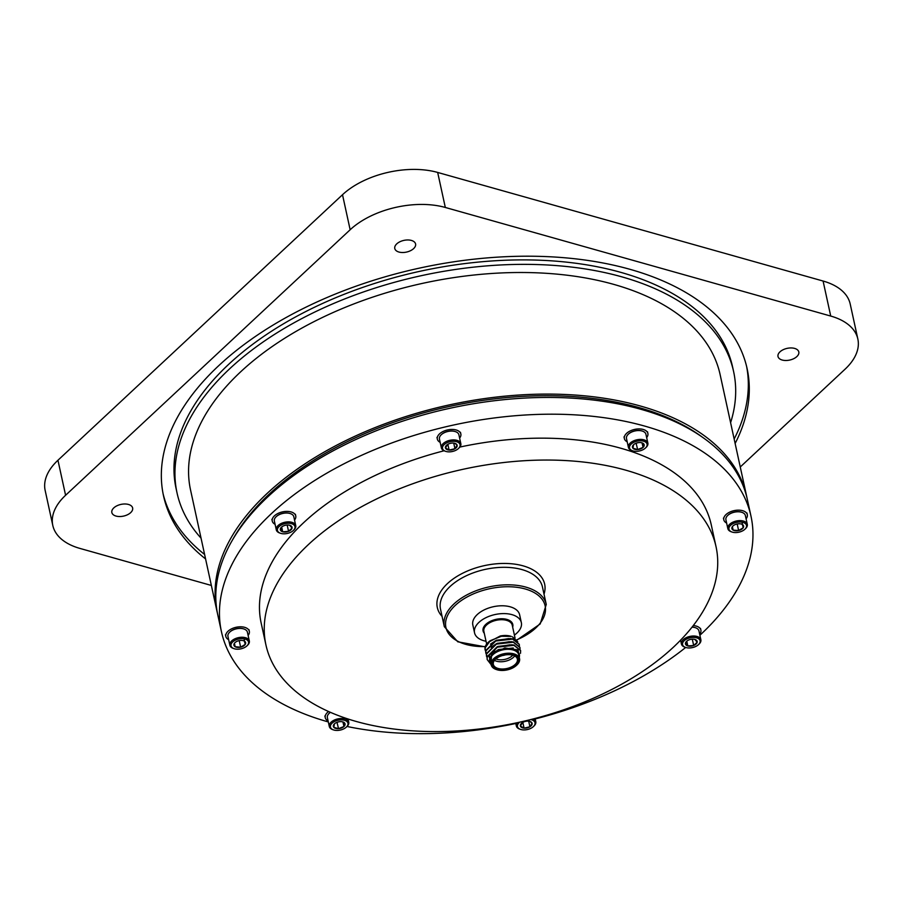 <?xml version="1.0" encoding="UTF-8"?>
<svg xmlns="http://www.w3.org/2000/svg" width="903" height="903" viewBox="0 0 903 903"><rect width="100%" height="100%" fill="white"/><g stroke="black" fill="none" stroke-linecap="round" stroke-linejoin="round"><path stroke-width="1.35" d="M502.937 655.42A3.454 1.941 167.7 0 0 504.935 654.991A3.454 1.941 167.7 0 1 502.937 655.42M514.405 635.08A23.952 13.466 167.7 0 0 521.336 622.596A23.952 13.466 167.7 0 0 495.07 614.537A23.952 13.466 167.7 0 0 474.538 632.8A23.952 13.466 167.7 0 0 483.929 640.769A23.952 13.466 167.7 0 0 486.028 641.265M491.085 664.427A17.281 9.719 -12.3 0 1 490.86 664.303L487.202 659.585L487.157 657.158L497.147 647.214L513.942 645.329L520.636 650.668L520.512 653.332M487.067 657.982L486.48 654.065L496.469 644.11L513.265 642.225L519.959 647.564L520.038 649.178M486.39 654.889L485.803 650.961L495.792 641.017L512.588 639.121L519.281 644.46L519.36 646.074M485.712 651.785L485.125 647.857L490.306 640.645A17.281 9.719 167.7 0 0 488.173 642.372A17.281 9.719 167.7 0 0 484.956 648.298L488.06 642.507M487.157 659.382L487.067 656.774L497.068 646.83L513.852 644.934L520.591 650.476M486.48 656.289L486.39 653.67L496.39 643.726L513.175 641.841L519.914 647.372M485.803 653.185L485.712 650.566L495.713 640.622L512.498 638.737L519.236 644.268M485.125 650.081L484.956 648.298M519.236 657.26A15.204 8.556 167.7 0 0 502.689 649.494A15.204 8.556 167.7 0 0 490.871 663.445M519.552 658.671L518.694 654.765A14.516 8.161 167.7 0 0 502.768 649.878A14.516 8.161 167.7 0 0 490.329 660.951L491.176 664.856A14.516 8.161 -12.3 0 1 503.626 653.783A14.516 8.161 -12.3 0 1 519.552 658.671A14.516 8.161 -12.3 0 1 516.945 664.924A14.516 8.161 -12.3 0 1 516.719 665.139M496.436 669.552A14.516 8.161 -12.3 0 1 496.153 669.462A14.516 8.161 -12.3 0 1 491.176 664.856M497.892 669.416A12.992 7.314 -12.3 0 1 495.115 659.495A12.992 7.314 -12.3 0 1 513.728 655.431A12.992 7.314 -12.3 0 1 515.523 665.455A12.992 7.314 -12.3 0 1 497.892 669.416M497.406 669.868A13.827 7.777 167.7 0 0 516.516 665.33A13.827 7.777 167.7 0 0 513.728 654.833A13.827 7.777 167.7 0 0 494.867 658.942A13.827 7.777 167.7 0 0 496.706 669.654A13.827 7.777 167.7 0 0 497.406 669.868M490.882 663.479L491.706 654.336L504.89 647.948L518.029 649.923L519.428 658.118M488.173 642.372L500.251 635.994A15.204 8.556 -12.3 0 1 511.245 636.389L501.357 636.276L490.306 640.645M517.837 641.864L512.464 636.818M495.341 659.292A12.303 6.919 167.7 0 0 493.343 664.394A12.303 6.919 167.7 0 0 498.174 668.48A12.303 6.919 167.7 0 0 511.47 666.945A12.303 6.919 167.7 0 0 517.385 659.145A12.303 6.919 167.7 0 0 513.446 655.341M514.721 655.928A12.303 6.919 -12.3 0 1 496.582 661.222A12.303 6.919 -12.3 0 1 494.426 660.353M492.812 653.14A12.303 6.919 -12.3 0 1 493.964 651.831L494.821 651.007M495.826 658.874A10.926 6.14 167.7 0 0 497.147 659.348A10.926 6.14 167.7 0 0 512.825 655.16M491.638 654.415L498.388 649.539L513.288 647.993M510.048 644.776L497.79 646.83L489.257 655.409L489.302 657.497L489.178 655.025L497.711 646.446L512.057 644.753L513.728 645.273M491.13 647.248L497.034 643.342L511.38 641.649L513.051 642.168M490.453 644.144L496.357 640.238L510.703 638.545L512.373 639.064M494.72 644.945L497.113 643.726L509.371 641.672M494.043 641.841L496.436 640.622L508.694 638.568M474.538 632.8L472.833 624.989A23.952 13.466 -12.3 0 1 493.365 606.726A23.952 13.466 -12.3 0 1 519.631 614.785L521.336 622.596M330.351 712.309A9.459 5.316 167.7 0 0 329.471 713.054A9.459 5.316 167.7 0 0 329.313 713.189M333.523 729.906A8.962 5.034 -12.3 0 1 332.327 722.964A8.962 5.034 -12.3 0 1 344.551 720.301A8.962 5.034 -12.3 0 1 346.346 727.107A8.962 5.034 -12.3 0 1 333.963 730.053A8.962 5.034 -12.3 0 1 333.523 729.906L332.71 729.635A9.956 5.599 -12.3 0 1 329.302 726.475L327.371 717.637A9.956 5.599 -12.3 0 1 329.155 713.347A9.956 5.599 -12.3 0 1 330.419 712.332M329.302 726.475A9.956 5.599 -12.3 0 1 337.835 718.89A9.956 5.599 -12.3 0 1 348.75 722.231A9.956 5.599 -12.3 0 1 346.966 726.52L346.346 727.107M334.46 723.822L333.805 727.321L338.546 728.653A5.982 3.364 -12.3 0 1 333.805 727.321A5.982 3.364 -12.3 0 1 334.426 723.856A5.982 3.364 -12.3 0 1 334.46 723.822A5.982 3.364 -12.3 0 1 339.867 721.666A5.982 3.364 -12.3 0 1 343.005 721.982A5.982 3.364 -12.3 0 1 344.607 722.998A5.982 3.364 -12.3 0 1 343.941 726.497A5.982 3.364 -12.3 0 1 338.546 728.653L343.941 726.497L344.607 722.998L343.038 722.05M336.977 722.321L338.546 728.653M342.971 722.016L343.941 726.497M337.169 722.377L338.365 721.892M328.094 720.944A12.032 6.761 -12.3 0 1 325.261 717.671A12.032 6.761 -12.3 0 1 328.579 711.519M227.985 636.547A9.956 5.599 -12.3 0 1 227.94 636.401A9.956 5.599 -12.3 0 1 229.734 632.111A9.956 5.599 -12.3 0 1 243.991 629.007A9.956 5.599 -12.3 0 1 247.366 632.01A9.956 5.599 -12.3 0 1 247.399 632.156L249.33 641.006A9.956 5.599 -12.3 0 1 247.535 645.295L246.925 645.882A8.962 5.034 -12.3 0 1 234.091 648.681A8.962 5.034 -12.3 0 1 231.055 645.972A8.962 5.034 -12.3 0 1 241.857 638.647A8.962 5.034 -12.3 0 1 246.925 645.882M243.776 628.939A9.459 5.316 167.7 0 0 243.584 628.86A9.459 5.316 167.7 0 0 230.039 631.818A9.459 5.316 167.7 0 0 229.893 631.965M234.091 648.681L233.279 648.399A9.956 5.599 -12.3 0 1 229.904 645.397A9.956 5.599 -12.3 0 1 229.87 645.25A9.956 5.599 -12.3 0 1 238.403 637.653A9.956 5.599 -12.3 0 1 249.33 641.006M234.283 643.489L235.164 646.74A5.982 3.364 -12.3 0 1 234.283 643.489A5.982 3.364 -12.3 0 1 234.994 642.631A5.982 3.364 -12.3 0 1 238.9 640.678A5.982 3.364 -12.3 0 1 243.573 640.758A5.982 3.364 -12.3 0 1 244.386 641.119A5.982 3.364 -12.3 0 1 245.255 644.381A5.982 3.364 -12.3 0 1 240.649 647.18A5.982 3.364 -12.3 0 1 235.164 646.74L240.649 647.18L245.255 644.381L244.386 641.119M234.419 643.32L235.164 646.74M238.336 640.825L239.284 640.904L240.649 647.18M244.047 638.827L245.255 644.381M239.284 640.904L239.972 640.487M228.662 639.708A12.032 6.761 -12.3 0 1 225.874 636.626A12.032 6.761 -12.3 0 1 225.829 636.446A12.032 6.761 -12.3 0 1 236.146 627.269A12.032 6.761 -12.3 0 1 249.33 631.321A12.032 6.761 -12.3 0 1 248.122 635.464M290.202 513.547A9.459 5.316 167.7 0 0 290.01 513.468A9.459 5.316 167.7 0 0 276.521 516.381A9.459 5.316 167.7 0 0 276.465 516.426A9.459 5.316 167.7 0 0 276.318 516.572M280.517 533.289L279.704 533.007A9.956 5.599 -12.3 0 1 276.295 529.858L274.365 521.008A9.956 5.599 -12.3 0 1 276.149 516.719A9.956 5.599 -12.3 0 1 276.205 516.663A9.956 5.599 -12.3 0 1 290.405 513.615A9.956 5.599 -12.3 0 1 293.825 516.764L295.744 525.614A9.956 5.599 -12.3 0 1 293.96 529.903L293.34 530.49A8.962 5.034 -12.3 0 1 280.517 533.289A8.962 5.034 -12.3 0 1 279.106 526.539A8.962 5.034 -12.3 0 1 291.398 523.638A8.962 5.034 -12.3 0 1 293.34 530.49M276.295 529.858A9.956 5.599 -12.3 0 1 278.135 525.512A9.956 5.599 -12.3 0 1 288.508 521.866A9.956 5.599 -12.3 0 1 295.744 525.614M282.695 531.799L281.657 527.036L280.336 529.011A5.982 3.364 -12.3 0 1 281.42 527.239A5.982 3.364 -12.3 0 1 283.847 525.749A5.982 3.364 -12.3 0 1 289.694 525.275A5.982 3.364 -12.3 0 1 289.998 525.365A5.982 3.364 -12.3 0 1 292.053 528.063A5.982 3.364 -12.3 0 1 288.554 531.325A5.982 3.364 -12.3 0 1 282.695 531.799A5.982 3.364 -12.3 0 1 280.336 529.011L282.695 531.799L288.554 531.325L292.053 528.063L289.694 525.275M286.082 525.14L287.188 525.049L288.554 531.325M275.088 524.316A12.032 6.761 -12.3 0 1 272.254 521.054A12.032 6.761 -12.3 0 1 274.478 515.805A12.032 6.761 -12.3 0 1 287.019 511.391A12.032 6.761 -12.3 0 1 295.755 515.929A12.032 6.761 -12.3 0 1 294.536 520.072M455.281 431.589A9.459 5.316 167.7 0 0 455.089 431.51A9.459 5.316 167.7 0 0 447.696 431.386A9.459 5.316 167.7 0 0 441.544 434.467A9.459 5.316 167.7 0 0 441.398 434.614M445.597 451.331L444.784 451.048A9.956 5.599 -12.3 0 1 441.375 447.899L439.445 439.05A9.956 5.599 -12.3 0 1 441.24 434.761A9.956 5.599 -12.3 0 1 447.719 431.521A9.956 5.599 -12.3 0 1 455.496 431.657A9.956 5.599 -12.3 0 1 458.905 434.806L460.835 443.655A9.956 5.599 -12.3 0 1 459.04 447.944L458.431 448.531A8.962 5.034 -12.3 0 1 445.597 451.331A8.962 5.034 -12.3 0 1 442.797 446.432A8.962 5.034 -12.3 0 1 449.965 441.714A8.962 5.034 -12.3 0 1 458.814 442.809A8.962 5.034 -12.3 0 1 458.431 448.531M441.375 447.899A9.956 5.599 -12.3 0 1 449.649 440.359A9.956 5.599 -12.3 0 1 460.835 443.655M447.606 444.445A5.982 3.364 -12.3 0 1 453.43 443.08A5.982 3.364 -12.3 0 1 455.078 443.407A5.982 3.364 -12.3 0 1 457.11 445.213A5.982 3.364 -12.3 0 1 454.954 448.712A5.982 3.364 -12.3 0 1 449.13 450.078A5.982 3.364 -12.3 0 1 445.45 447.944A5.982 3.364 -12.3 0 1 446.5 445.281A5.982 3.364 -12.3 0 1 447.606 444.445L445.45 447.944L449.13 450.078L454.954 448.712L457.11 445.213L455.202 443.542M447.865 444.287L449.13 450.078M453.735 443.113L454.954 448.712M440.167 442.357A12.032 6.761 -12.3 0 1 437.334 439.084A12.032 6.761 -12.3 0 1 447.324 429.986A12.032 6.761 -12.3 0 1 460.835 433.959A12.032 6.761 -12.3 0 1 459.627 438.113M642.326 431.07A9.459 5.316 167.7 0 0 642.123 431.002A9.459 5.316 167.7 0 0 641.649 430.855A9.459 5.316 167.7 0 0 628.578 433.948A9.459 5.316 167.7 0 0 628.432 434.095M632.631 450.811L631.818 450.541A9.956 5.599 -12.3 0 1 628.409 447.38L626.49 438.531A9.956 5.599 -12.3 0 1 628.274 434.241A9.956 5.599 -12.3 0 1 642.033 430.979A9.956 5.599 -12.3 0 1 642.53 431.137A9.956 5.599 -12.3 0 1 645.938 434.298L647.869 443.136A9.956 5.599 -12.3 0 1 646.085 447.425L645.464 448.012A8.962 5.034 -12.3 0 1 632.631 450.811A8.962 5.034 -12.3 0 1 631.389 443.904A8.962 5.034 -12.3 0 1 643.557 441.172A8.962 5.034 -12.3 0 1 645.464 448.012M628.409 447.38A9.956 5.599 -12.3 0 1 633.195 441.07A9.956 5.599 -12.3 0 1 643.963 439.829A9.956 5.599 -12.3 0 1 647.869 443.136M638.974 442.572A5.982 3.364 -12.3 0 1 642.112 442.888A5.982 3.364 -12.3 0 1 643.715 443.904A5.982 3.364 -12.3 0 1 643.06 447.403A5.982 3.364 -12.3 0 1 637.653 449.559A5.982 3.364 -12.3 0 1 632.913 448.227A5.982 3.364 -12.3 0 1 633.545 444.761A5.982 3.364 -12.3 0 1 633.579 444.727A5.982 3.364 -12.3 0 1 638.974 442.572M633.579 444.727L632.913 448.227L637.653 449.559L643.06 447.403L643.715 443.904L642.417 443.08M643.06 447.403L642.078 442.921M636.096 443.226L637.653 449.559M636.288 443.283L637.484 442.797M627.201 441.838A12.032 6.761 -12.3 0 1 624.368 438.576A12.032 6.761 -12.3 0 1 630.159 430.957A12.032 6.761 -12.3 0 1 643.162 429.444A12.032 6.761 -12.3 0 1 647.88 433.451A12.032 6.761 -12.3 0 1 646.661 437.605M741.747 512.294A9.459 5.316 167.7 0 0 741.555 512.227A9.459 5.316 167.7 0 0 728.01 515.184A9.459 5.316 167.7 0 0 727.863 515.331M725.956 519.914A9.956 5.599 -12.3 0 1 725.91 519.767A9.956 5.599 -12.3 0 1 727.705 515.478A9.956 5.599 -12.3 0 1 741.961 512.362A9.956 5.599 -12.3 0 1 745.336 515.376A9.956 5.599 -12.3 0 1 745.37 515.523L747.3 524.372A9.956 5.599 -12.3 0 1 745.506 528.661L744.896 529.248A8.962 5.034 -12.3 0 1 732.062 532.048A8.962 5.034 -12.3 0 1 733.439 523.458A8.962 5.034 -12.3 0 1 746.465 525.253A8.962 5.034 -12.3 0 1 744.896 529.248M732.062 532.048L731.249 531.765A9.956 5.599 -12.3 0 1 727.841 528.605A9.956 5.599 -12.3 0 1 736.238 521.042A9.956 5.599 -12.3 0 1 747.255 524.214A9.956 5.599 -12.3 0 1 747.3 524.372M742.356 524.485A5.982 3.364 -12.3 0 1 743.225 527.736A5.982 3.364 -12.3 0 1 738.62 530.546A5.982 3.364 -12.3 0 1 733.134 530.106A5.982 3.364 -12.3 0 1 732.254 526.844A5.982 3.364 -12.3 0 1 732.965 525.986A5.982 3.364 -12.3 0 1 736.871 524.033A5.982 3.364 -12.3 0 1 741.544 524.124A5.982 3.364 -12.3 0 1 742.356 524.485L743.225 527.736L738.62 530.546L737.254 524.259L737.943 523.842M732.254 526.844L733.134 530.106L738.62 530.546M742.018 522.182L743.225 527.736M732.389 526.686L733.134 530.106M736.306 524.191L737.254 524.259M726.633 523.074A12.032 6.761 -12.3 0 1 723.8 519.801A12.032 6.761 -12.3 0 1 733.947 510.669A12.032 6.761 -12.3 0 1 747.266 514.496A12.032 6.761 -12.3 0 1 747.312 514.676A12.032 6.761 -12.3 0 1 746.092 518.83M695.333 627.687A9.459 5.316 167.7 0 0 695.129 627.619A9.459 5.316 167.7 0 0 692.104 627.077M692.025 627.179A9.956 5.599 -12.3 0 1 695.536 627.754A9.956 5.599 -12.3 0 1 698.945 630.915L700.875 639.764A9.956 5.599 -12.3 0 1 699.091 644.053A9.956 5.599 -12.3 0 1 699.035 644.099M685.637 647.44A8.962 5.034 -12.3 0 1 684.44 640.498A8.962 5.034 -12.3 0 1 696.664 637.823A8.962 5.034 -12.3 0 1 698.47 644.64A8.962 5.034 -12.3 0 1 698.414 644.686A8.962 5.034 -12.3 0 1 685.637 647.44L684.824 647.158A9.956 5.599 -12.3 0 1 681.415 643.997A9.956 5.599 -12.3 0 1 689.948 636.412A9.956 5.599 -12.3 0 1 700.875 639.764M686.811 641.141L685.467 643.162L687.826 645.95L693.673 645.476L697.172 642.214A5.982 3.364 -12.3 0 1 693.673 645.476A5.982 3.364 -12.3 0 1 687.826 645.95A5.982 3.364 -12.3 0 1 685.467 643.162A5.982 3.364 -12.3 0 1 686.551 641.378A5.982 3.364 -12.3 0 1 688.966 639.9A5.982 3.364 -12.3 0 1 694.825 639.414A5.982 3.364 -12.3 0 1 695.118 639.516A5.982 3.364 -12.3 0 1 697.172 642.214L694.825 639.414M691.201 639.279L692.308 639.189L693.673 645.476M687.826 645.95L686.777 641.175M693.267 625.587A12.032 6.761 -12.3 0 1 700.886 630.068A12.032 6.761 -12.3 0 1 699.667 634.222M530.716 719.578A8.962 5.034 -12.3 0 1 533.391 726.599A8.962 5.034 -12.3 0 1 527.555 729.511A8.962 5.034 -12.3 0 1 520.557 729.398L519.744 729.116A9.956 5.599 -12.3 0 1 516.335 725.967A9.956 5.599 -12.3 0 1 517.205 722.716M533.267 718.923A9.956 5.599 -12.3 0 1 535.795 721.723A9.956 5.599 -12.3 0 1 534 726.012L533.391 726.599M520.557 729.398A8.962 5.034 -12.3 0 1 519.699 722.163M522.566 722.513L520.41 726.012L524.09 728.145L529.914 726.78A5.982 3.364 -12.3 0 1 524.09 728.145A5.982 3.364 -12.3 0 1 520.41 726.012A5.982 3.364 -12.3 0 1 521.46 723.337A5.982 3.364 -12.3 0 1 522.566 722.513A5.982 3.364 -12.3 0 1 528.39 721.147A5.982 3.364 -12.3 0 1 530.038 721.474A5.982 3.364 -12.3 0 1 532.07 723.28A5.982 3.364 -12.3 0 1 529.914 726.78L532.07 723.28L530.163 721.61M522.826 722.355L524.09 728.145M528.695 721.17L529.914 726.78M217.047 611.557L190.544 489.968A271.002 152.438 -12.3 0 1 320.825 318.251A271.002 152.438 -12.3 0 1 613.769 284.389A271.002 152.438 -12.3 0 1 720.097 374.508L746.6 496.086A271.002 152.438 167.7 0 0 640.272 405.978A271.002 152.438 167.7 0 0 347.339 439.84A271.002 152.438 167.7 0 0 217.047 611.557A271.002 152.438 167.7 0 0 217.431 613.227M746.95 497.767A271.002 152.438 167.7 0 0 746.6 496.086M735.132 443.486A298.645 167.992 167.7 0 0 747.108 368.616A298.645 167.992 167.7 0 0 419.534 268.101A298.645 167.992 167.7 0 0 163.522 495.86A298.645 167.992 167.7 0 0 205.579 558.946M794.629 348.411A10.644 5.994 -12.3 0 1 798.805 351.956A10.644 5.994 -12.3 0 1 789.673 360.071A10.644 5.994 -12.3 0 1 778.002 356.493A10.644 5.994 -12.3 0 1 783.115 349.743A10.644 5.994 -12.3 0 1 794.629 348.411M411.407 240.435A10.644 5.994 -12.3 0 1 415.583 243.979A10.644 5.994 -12.3 0 1 406.452 252.095A10.644 5.994 -12.3 0 1 394.78 248.517A10.644 5.994 -12.3 0 1 399.894 241.767A10.644 5.994 -12.3 0 1 411.407 240.435M128.463 504.45A10.644 5.994 -12.3 0 1 132.639 507.983A10.644 5.994 -12.3 0 1 123.508 516.11A10.644 5.994 -12.3 0 1 111.837 512.52A10.644 5.994 -12.3 0 1 116.95 505.782A10.644 5.994 -12.3 0 1 128.463 504.45M740.257 466.986L845.05 369.203A69.136 38.885 167.7 0 0 857.85 339.054A69.136 38.885 167.7 0 0 830.726 316.061L445.314 207.464A69.136 38.885 167.7 0 0 350.15 229.757L65.592 495.273A69.136 38.885 167.7 0 0 52.792 525.422A69.136 38.885 167.7 0 0 79.915 548.414L211.358 585.449M52.792 525.422L45.15 490.397A69.136 38.885 -12.3 0 1 57.95 460.248L342.508 194.732A69.136 38.885 -12.3 0 1 437.673 172.439L823.085 281.036A69.136 38.885 -12.3 0 1 850.208 304.018L857.85 339.054M734.162 439.016A298.645 167.992 167.7 0 0 746.6 366.392M163.059 493.625A298.645 167.992 167.7 0 0 204.609 554.476M730.595 422.683A284.829 160.215 167.7 0 0 733.608 371.562L732.626 367.092A284.829 160.215 167.7 0 0 420.211 271.239A284.829 160.215 167.7 0 0 176.062 488.444L177.033 492.914A284.829 160.215 167.7 0 0 201.042 538.143M733.608 371.562A284.829 160.215 167.7 0 0 421.193 275.708A284.829 160.215 167.7 0 0 177.033 492.914M702.297 437.108A268.236 150.88 167.7 0 0 449.683 406.406A268.236 150.88 167.7 0 0 232.782 539.475M750.991 516.2L747.334 499.438A271.002 152.438 167.7 0 0 641.006 409.33A271.002 152.438 167.7 0 0 348.061 443.192A271.002 152.438 167.7 0 0 217.781 614.898L221.438 631.66A271.002 152.438 -12.3 0 1 351.719 459.943A271.002 152.438 -12.3 0 1 644.663 426.081A271.002 152.438 -12.3 0 1 750.991 516.2A271.002 152.438 -12.3 0 1 699.893 635.249M625.666 470.147A230.344 129.569 -12.3 0 1 716.045 546.744A230.344 129.569 -12.3 0 1 518.582 722.411A230.344 129.569 -12.3 0 1 265.922 644.889A230.344 129.569 -12.3 0 1 376.664 498.93A230.344 129.569 -12.3 0 1 625.666 470.147M459.841 447.064A230.344 129.569 -12.3 0 1 620.892 448.26A230.344 129.569 -12.3 0 1 711.271 524.857L716.045 546.744M265.922 644.889L261.148 623.002A230.344 129.569 -12.3 0 1 444.084 450.778M685.693 647.451A271.002 152.438 -12.3 0 1 535.186 718.957M515.794 723.484A271.002 152.438 -12.3 0 1 347.023 726.475M328.308 721.926A271.002 152.438 -12.3 0 1 221.438 631.66M515.049 638.049L512.238 625.169A14.516 8.161 167.7 0 0 506.549 620.338A14.516 8.161 167.7 0 0 490.848 622.156A14.516 8.161 167.7 0 0 483.873 631.355L486.649 644.065M484.29 633.285A15.204 8.556 -12.3 0 1 488.523 622.325A15.204 8.556 -12.3 0 1 506.831 619.402A15.204 8.556 -12.3 0 1 512.667 627.1M830.726 316.061L823.085 281.036M437.673 172.439L445.314 207.464M350.15 229.757L342.508 194.732M57.95 460.248L65.592 495.273M516.911 639.764A50.782 28.569 167.7 0 0 525.23 588.97A50.782 28.569 167.7 0 0 449.908 611.512A50.782 28.569 167.7 0 0 485.295 646.582M485.204 646.841L457.776 641.796L444.321 626.671A52.171 29.347 -12.3 0 1 469.402 593.621A52.171 29.347 -12.3 0 1 525.794 587.097A52.171 29.347 -12.3 0 1 546.259 604.446L540.208 623.939L517.069 639.99M546.259 604.446L542.443 586.939A52.171 29.347 167.7 0 0 521.968 569.59A52.171 29.347 167.7 0 0 465.587 576.114A52.171 29.347 167.7 0 0 440.506 609.164L444.321 626.671M442.075 616.388A54.936 30.894 -12.3 0 1 456.658 576.599A54.936 30.894 -12.3 0 1 523.108 565.854A54.936 30.894 -12.3 0 1 544.012 594.163M348.75 722.231L348.05 718.991M324.888 716L325.261 717.671M229.87 645.25L227.94 636.401M225.468 634.764L225.829 636.446M248.968 629.639L249.33 631.321M271.882 519.372L272.254 521.054M295.394 514.247L295.755 515.929M436.973 437.413L437.334 439.084M460.474 432.289L460.835 433.959M624.007 436.894L624.368 438.576M647.507 431.769L647.88 433.451M727.841 528.605L725.91 519.767M723.438 518.13L723.8 519.801M746.939 513.006L747.312 514.676M681.415 643.997L680.58 640.171M698.47 644.64L699.091 644.053M700.514 628.398L700.886 630.068M535.795 721.723L535.084 718.461M516.335 725.967L515.703 723.032"/></g></svg>
